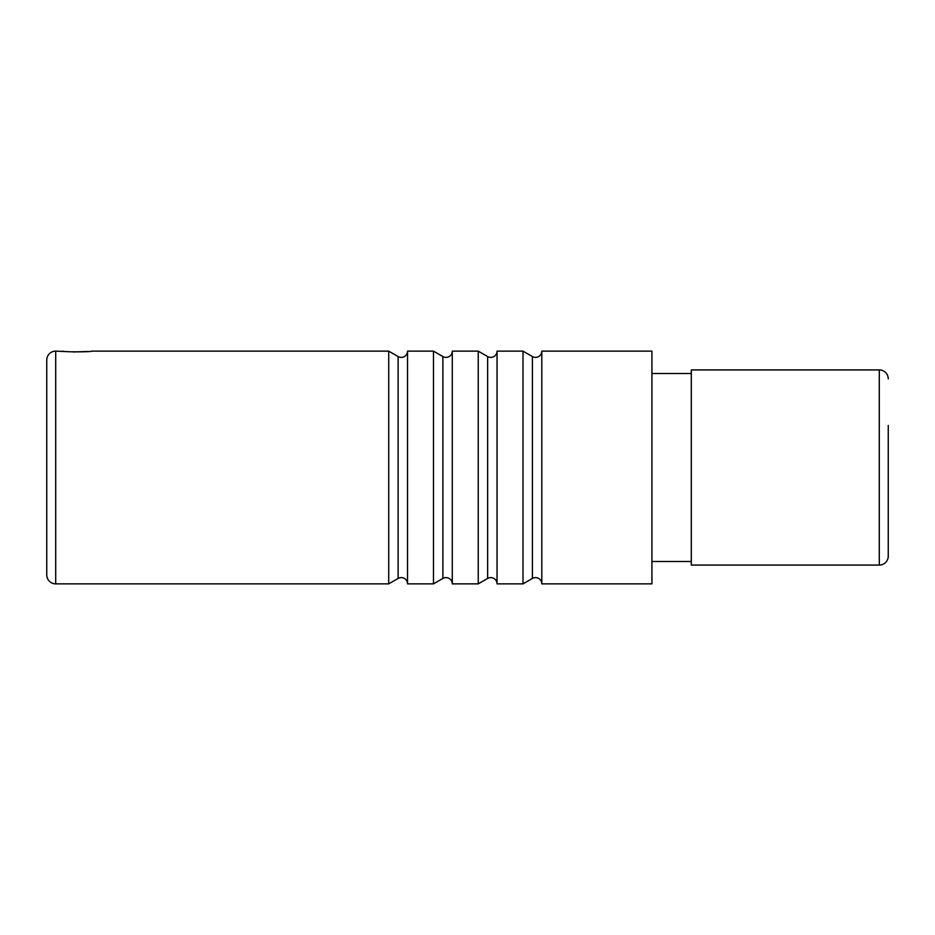 <?xml version="1.0" encoding="UTF-8"?>
<svg xmlns="http://www.w3.org/2000/svg" width="935" height="935" viewBox="0 0 935 935"><rect width="100%" height="100%" fill="white"/><g stroke="black" fill="none" stroke-linecap="round" stroke-linejoin="round"><path stroke-width="1.4" d="M46.75 386.482L46.75 548.518L46.75 386.482M62.867 351.128C61.979 352.086 92.39 352.086 91.513 351.128L388.726 351.128L388.726 583.872L55.703 583.872A8.953 8.953 0 0 1 46.75 574.92L46.75 360.08A8.953 8.953 0 0 1 55.703 351.128L68.863 351.712M433.478 351.128L433.478 583.872L407.52 583.872L407.52 351.128L433.478 351.128L442.886 356.551A6.264 6.264 0 0 0 452.283 351.128L452.283 583.872L478.241 583.872L487.638 578.449A6.264 6.264 0 0 1 497.046 583.872L523.004 583.872L532.401 578.449A6.264 6.264 0 0 1 541.797 583.872L651.917 583.872L651.917 351.128L541.797 351.128L541.797 583.872M478.241 583.872L478.241 351.128L452.283 351.128M523.004 583.872L523.004 351.128L497.046 351.128L497.046 583.872M73.257 351.946L88.404 351.466M433.478 583.872L442.886 578.449A6.264 6.264 0 0 1 452.283 583.872M388.726 351.128L398.123 356.551A6.264 6.264 0 0 0 407.52 351.128M388.726 583.872L398.123 578.449A6.264 6.264 0 0 1 407.52 583.872M478.241 351.128L487.638 356.551A6.264 6.264 0 0 0 497.046 351.128M523.004 351.128L532.401 356.551A6.264 6.264 0 0 0 541.797 351.128M691.304 561.503L651.917 561.503M691.304 373.497L651.917 373.497M879.297 565.079L879.297 369.921L691.304 369.921L691.304 565.079L879.297 565.079A8.953 8.953 180 0 0 888.25 556.126L888.25 425.425M879.297 369.921A8.953 8.953 0 0 1 888.25 378.874M888.25 509.575L888.25 556.126M55.703 583.872L55.703 351.128M442.886 356.551L442.886 578.449M398.123 356.551L398.123 578.449M487.638 356.551L487.638 578.449M532.401 356.551L532.401 578.449"/></g></svg>
